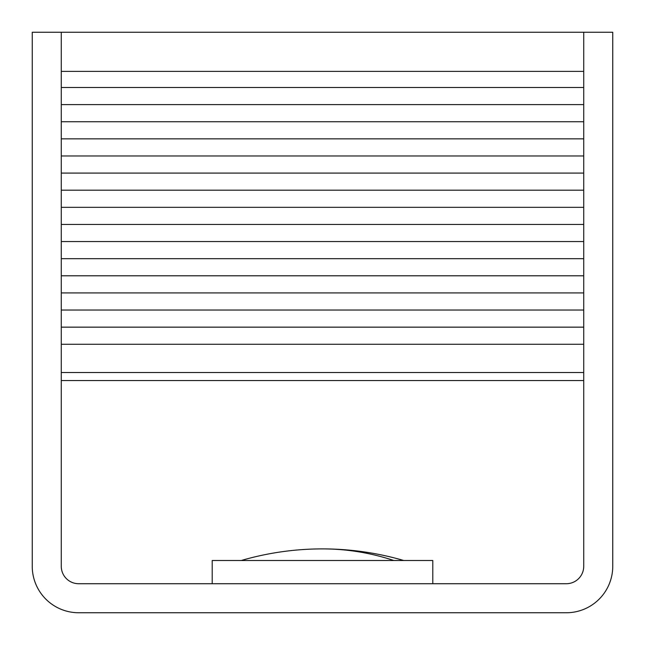 <?xml version="1.0" encoding="UTF-8"?>
<svg xmlns="http://www.w3.org/2000/svg" width="645" height="645" viewBox="0 0 645 645"><rect width="100%" height="100%" fill="white"/><g stroke="black" fill="none" stroke-linecap="round" stroke-linejoin="round"><path stroke-width="0.97" d="M61.275 32.25L612.75 32.25L612.75 566.31A46.44 46.44 0 0 1 566.31 612.75L78.69 612.75A46.44 46.44 0 0 1 32.25 566.31L32.25 32.25L61.275 32.25L61.275 566.31A17.415 17.415 0 0 0 78.69 583.725L566.31 583.725A17.415 17.415 0 0 0 583.725 566.31L583.725 32.25M61.275 71.377L583.725 71.377M61.275 87.494L583.725 87.494M61.275 104.611L583.725 104.611M61.275 121.736L583.725 121.736M61.275 138.852L583.725 138.852M61.275 155.969L583.725 155.969M61.275 173.086L583.725 173.086M61.275 190.202L583.725 190.202M61.275 207.327L583.725 207.327M61.275 224.444L583.725 224.444M61.275 241.561L583.725 241.561M61.275 258.677L583.725 258.677M61.275 275.794L583.725 275.794M61.275 292.919L583.725 292.919M61.275 310.035L583.725 310.035M61.275 327.152L583.725 327.152M61.275 344.269L583.725 344.269M566.31 583.725A17.415 17.415 0 0 0 583.725 566.31M61.275 566.31A17.415 17.415 0 0 0 78.69 583.725M432.795 583.725L432.795 560.505L212.205 560.505L212.205 583.725M61.275 372.512L583.725 372.512M403.77 560.505A290.25 290.25 0 0 0 322.5 548.895A290.25 254.719 90 0 1 393.821 560.505M61.275 380.55L583.725 380.55M322.5 548.895A290.25 290.25 0 0 0 241.23 560.505"/></g></svg>
